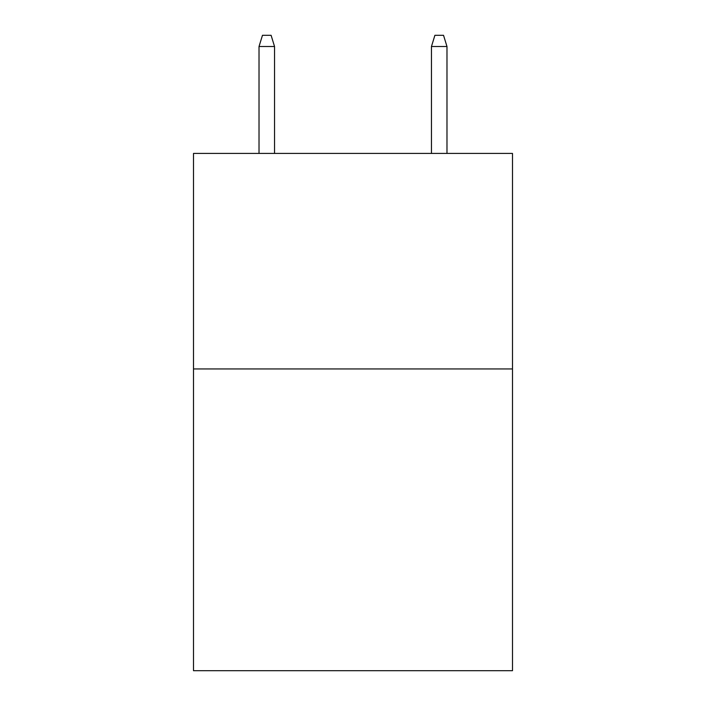 <?xml version="1.0" encoding="UTF-8"?>
<svg xmlns="http://www.w3.org/2000/svg" width="706" height="706" viewBox="0 0 706 706"><rect width="100%" height="100%" fill="white"/><g stroke="black" fill="none" stroke-linecap="round" stroke-linejoin="round"><path stroke-width="1.06" d="M512.494 368.947L512.494 670.7L193.506 670.7L193.506 153.414L512.494 153.414L512.494 368.947L193.506 368.947M274.546 153.414L274.546 46.508L259.023 46.508L259.023 153.414M259.023 46.508L262.473 35.3L271.095 35.3L274.546 46.508M431.454 46.508L434.905 35.3L443.527 35.3L446.977 46.508L431.454 46.508L431.454 153.414M446.977 46.508L446.977 153.414"/></g></svg>
